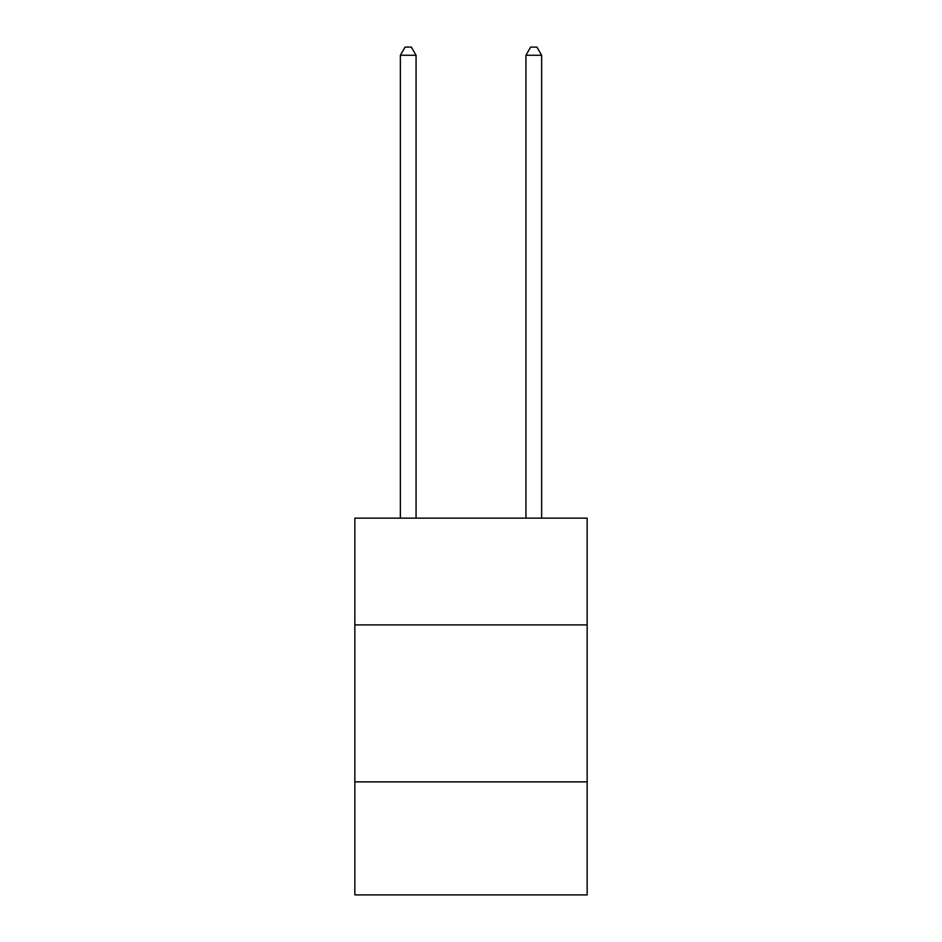 <?xml version="1.0" encoding="UTF-8"?>
<svg xmlns="http://www.w3.org/2000/svg" width="942" height="942" viewBox="0 0 942 942"><rect width="100%" height="100%" fill="white"/><g stroke="black" fill="none" stroke-linecap="round" stroke-linejoin="round"><path stroke-width="1.41" d="M587.16 624.899L587.16 518.159L354.84 518.159L354.84 624.899L587.16 624.899L587.16 894.9L354.84 894.9L354.84 624.899M587.16 781.872L354.84 781.872M416.058 518.159L416.058 55.26L400.362 55.26L400.362 518.159M400.362 55.26L405.072 47.1L411.348 47.1L416.058 55.26M541.638 518.159L541.638 55.26L525.942 55.26L525.942 518.159M525.942 55.26L530.652 47.1L536.928 47.1L541.638 55.26"/></g></svg>

